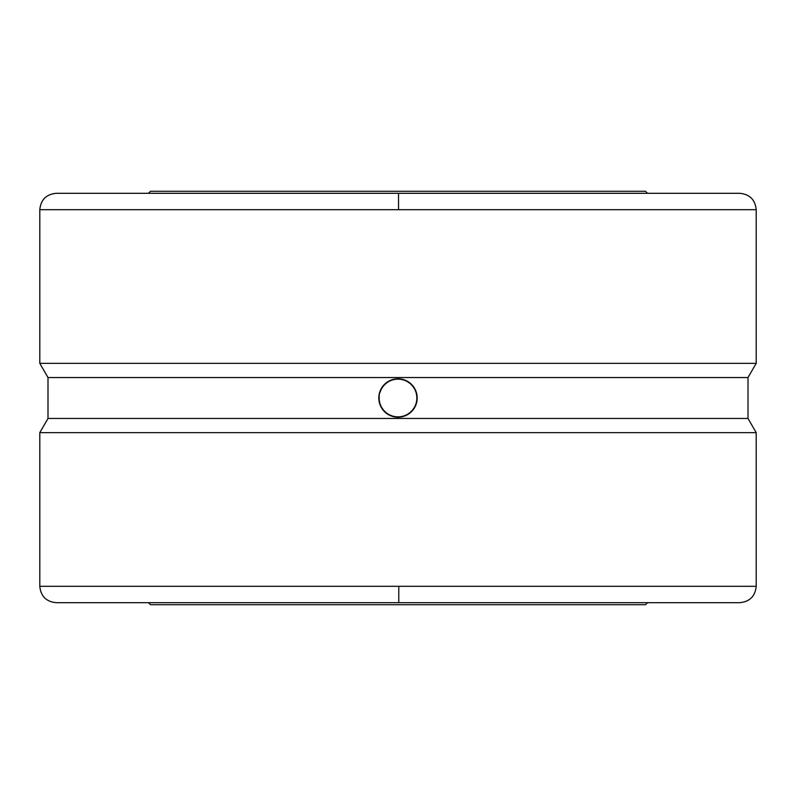 <?xml version="1.0" encoding="UTF-8"?>
<svg xmlns="http://www.w3.org/2000/svg" width="796" height="796" viewBox="0 0 796 796"><rect width="100%" height="100%" fill="white"/><g stroke="black" fill="none" stroke-linecap="round" stroke-linejoin="round"><path stroke-width="1.19" d="M756.2 586.314L756.2 432.646L748.011 418.467L748.011 377.533L756.2 363.354L756.2 209.686L39.8 209.686L39.8 363.354L756.2 363.354L756.2 209.686L39.8 209.686L39.8 363.354L47.989 377.533L748.011 377.533L756.2 363.354L39.8 363.354L47.989 377.533L47.989 418.467L748.011 418.467L748.011 377.533L47.989 377.533L47.989 418.467L39.8 432.646L756.2 432.646L748.011 418.467L47.989 418.467L39.8 432.646L39.8 586.314C40.795 596.234 46.248 601.696 56.178 602.681L739.822 602.681L398.756 602.681L398.796 586.314L756.2 586.314L756.2 432.646L39.8 432.646L39.8 586.314L756.2 586.314C755.205 596.234 749.752 601.696 739.822 602.681L397.244 602.681M398.537 209.686L398.517 193.319L739.822 193.319L398 193.319L398.517 193.319L398.537 209.686M148.464 602.681L150.514 604.731L645.486 604.731L647.536 602.681L645.486 604.731L150.514 604.731L148.464 602.681M647.536 193.319L645.486 191.269L150.514 191.269L148.464 193.319L150.514 191.269L645.486 191.269L647.536 193.319M394.259 379.175L390.657 380.269A19.194 19.194 0 0 0 380.279 390.637L384.428 384.428L390.657 380.269L398 378.806A19.194 19.194 0 0 0 394.269 379.175L401.761 379.185L408.676 382.05L413.96 387.344L416.825 394.259L416.815 401.751L413.95 408.666L408.656 413.96L401.741 416.825L394.239 416.815L387.324 413.95L382.04 408.656L379.175 401.741L379.185 394.249L382.05 387.334L387.344 382.04L394.259 379.175A19.194 19.194 0 0 0 390.667 380.269M380.269 390.667A19.194 19.194 0 0 0 379.185 394.239M379.175 394.269A19.194 19.194 0 0 0 398 417.194L390.647 415.721L384.418 411.562L380.269 405.333L378.806 397.99L379.612 392.498M397.483 193.319L739.822 193.319C749.752 194.304 755.205 199.766 756.2 209.686M397.095 378.836L395.851 378.936M387.344 382.04L384.428 384.428M382.05 387.334L381.045 389.015M378.806 397.99L378.896 399.801M380.269 405.333L381.035 406.975M382.04 408.656L383.115 410.109M384.428 411.562L385.752 412.776M387.324 413.95L388.886 414.885M390.657 415.731L392.348 416.338M394.249 416.815L398 417.194A19.194 19.194 0 0 0 401.731 416.825L405.343 415.731L398 417.194M401.751 416.815A19.194 19.194 0 0 0 408.656 413.96L411.572 411.572L405.343 415.731M413.96 408.656L416.825 401.741M401.751 379.185L398 378.806L405.343 380.269L411.572 384.428L415.731 390.667L417.194 398.01L416.825 394.259M415.731 390.657L413.96 387.344M411.572 384.428L410.258 383.244M408.666 382.05L407.114 381.115M405.343 380.269L403.652 379.662M39.8 209.686C40.795 199.766 46.248 194.304 56.178 193.319L398 193.319M408.656 413.96A19.194 19.194 0 0 0 398 378.806M417.194 398.01L415.721 405.353L411.572 411.572M39.8 586.314L398.796 586.314L398.756 602.681L398 602.681"/></g></svg>
